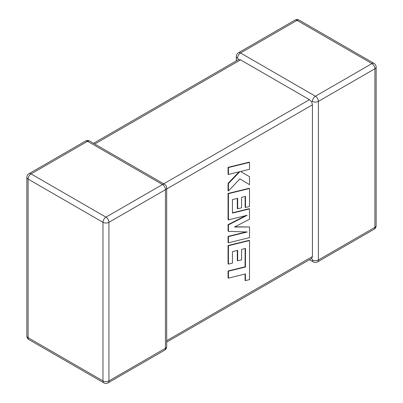 <?xml version="1.0" encoding="UTF-8"?>
<svg xmlns="http://www.w3.org/2000/svg" width="403" height="403" viewBox="0 0 403 403"><rect width="100%" height="100%" fill="white"/><g stroke="black" fill="none" stroke-linecap="round" stroke-linejoin="round"><path stroke-width="0.6" d="M312.436 101.38A4.216 2.433 -60 0 1 315.418 96.216L371.929 63.593L297.046 20.357L240.536 52.984L315.418 96.216A4.216 2.433 -120 0 1 318.4 101.38L318.4 259.985L374.911 227.363L374.911 68.757L318.4 101.38A4.216 2.433 -0 0 1 312.436 101.38L311.695 101.808L312.436 104.825L166.681 188.977M236.319 60.878L236.319 56.425A4.216 2.433 180 0 0 237.553 58.148L238.556 59.584L240.536 59.871L309.459 99.662L311.695 101.808M309.459 259.693L313.312 261.915A4.216 2.433 -60 0 1 312.436 259.985L311.695 258.399L166.681 342.122M166.681 340.696L312.436 256.545L311.695 258.399M312.436 256.545L312.436 104.825M245.12 248.535L245.064 266.811L228.063 270.982L228.063 277.909L228.43 278.125L245.432 273.949L245.432 280.614L245.064 280.397L245.064 274.04M245.432 280.614L249.502 279.611L249.502 240.556L228.43 245.724L228.43 264.106L232.44 263.104L232.44 251.653L237.679 250.354L237.679 260.791L241.573 259.829L241.573 249.392L245.492 248.444L245.432 267.023L245.064 266.811M245.432 267.023L228.43 271.194L228.063 270.982M228.43 271.194L228.43 278.125M249.502 240.556L249.135 240.344L228.063 245.513L228.063 263.894L228.43 264.106M228.43 245.724L228.063 245.513M237.312 250.444L237.312 260.58L237.679 260.791M249.502 226.954L234.45 227.025L249.502 219.272L249.502 208.91L232.44 213.096L232.44 199.611L237.679 198.311L237.679 208.754L241.573 207.787L241.573 197.344L245.492 196.397L245.492 207.485L249.502 206.482L249.502 188.508L228.43 193.672L228.43 219.882L247.19 215.273L228.43 224.889L228.43 231.372L247.281 231.982L228.43 236.611L228.43 242.797L249.502 237.624L249.502 226.954L234.868 226.808M249.502 208.91L249.135 208.699L232.44 212.794M237.312 198.402L237.312 208.537L237.679 208.754M245.125 196.488L245.125 207.273L245.492 207.485M249.502 188.508L249.135 188.297L228.063 193.46L228.063 219.67L228.43 219.882M228.43 193.672L228.063 193.46M245.689 215.64L228.063 224.678L228.063 231.161L228.43 231.372M228.43 224.889L228.063 224.678M246.193 231.947L228.063 236.4L228.063 242.586L228.43 242.797M228.43 236.611L228.063 236.4M249.502 162.379L249.135 162.167L228.063 167.341L228.063 174.257L228.43 174.469L239.871 171.648L228.43 183.556L228.063 183.345L228.063 190.745L228.43 190.962L239.871 178.877L249.502 184.675L249.502 176.67L240.52 171.517L249.502 169.305L249.502 162.379L228.43 167.552L228.063 167.341M228.43 167.552L228.43 174.469M239.125 171.834L228.063 183.345M228.43 183.556L228.43 190.962M239.871 178.877L249.502 184.675M249.502 176.67L240.515 171.517M240.536 59.871L94.776 144.022M163.699 183.813L309.459 99.662M162.464 184.524L87.582 141.292L31.071 173.92L105.954 217.152L162.464 184.524A4.216 2.433 60 0 1 165.447 189.687L108.936 222.315L108.936 380.921L165.447 348.293L165.447 189.687A4.216 2.433 0 0 0 166.681 187.969A4.216 4.216 0 0 0 164.57 184.317A4.216 2.433 -60 0 0 162.464 184.524M28.089 179.083L28.089 337.684L102.972 380.921L102.972 222.315L28.089 179.083A4.216 2.433 -60 0 1 31.071 173.92A4.216 2.433 60 0 0 28.966 173.708A4.216 4.216 0 0 0 26.855 177.36A4.216 2.433 0 0 0 28.089 179.083M102.972 222.315A4.216 2.433 0 0 0 108.936 222.315A4.216 2.433 60 0 0 105.954 217.152A4.216 2.433 -60 0 0 102.972 222.315M108.064 382.85A4.216 2.433 60 0 0 108.936 380.921A4.216 2.433 180 0 1 102.972 380.921A4.216 2.433 -60 0 0 103.848 382.85A4.216 4.216 0 0 0 108.064 382.85L164.57 350.222A4.216 4.216 0 0 0 166.681 346.575A4.216 2.433 180 0 1 165.447 348.293A4.216 2.433 60 0 1 164.57 350.222M28.089 337.684A4.216 2.433 180 0 1 26.855 335.966A4.216 4.216 0 0 0 28.966 339.618A4.216 2.433 -60 0 1 28.089 337.684M28.966 173.708L85.471 141.085A4.216 2.433 60 0 1 87.582 141.292A4.216 2.433 -60 0 1 89.688 141.085L164.57 184.317M376.145 225.64A4.216 2.433 180 0 1 374.911 227.363A4.216 2.433 -120 0 1 374.034 229.292A4.216 4.216 0 0 0 376.145 225.64L376.145 67.034A4.216 4.216 0 0 0 374.034 63.382A4.216 2.433 -60 0 0 371.929 63.593A4.216 2.433 -120 0 1 374.911 68.757A4.216 2.433 0 0 0 376.145 67.034M313.312 261.915A4.216 4.216 0 0 0 317.529 261.915A4.216 2.433 -120 0 0 318.4 259.985A4.216 2.433 180 0 1 312.436 259.985M299.152 20.15A4.216 4.216 0 0 0 294.936 20.15A4.216 2.433 -120 0 1 297.046 20.357A4.216 2.433 -60 0 1 299.152 20.15L374.034 63.382M237.553 58.148A4.216 2.433 -60 0 1 240.536 52.984A4.216 2.433 -120 0 0 238.43 52.778L294.936 20.15M245.462 259.608L245.095 259.396M26.855 177.36L26.855 335.966M28.966 339.618L103.848 382.85M166.681 346.575L166.681 187.969M89.688 141.085A4.216 4.216 0 0 0 85.471 141.085M317.529 261.915L374.034 229.292M238.43 52.778A4.216 4.216 0 0 0 236.319 56.425M238.556 59.584L93.541 143.307"/></g></svg>
